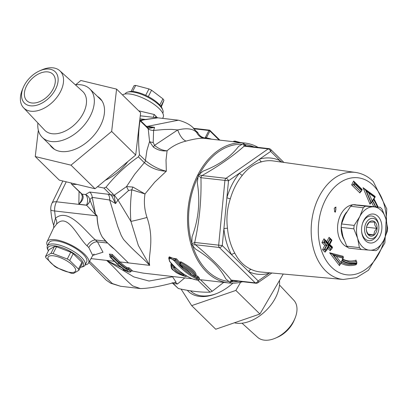<?xml version="1.0" encoding="UTF-8"?>
<svg xmlns="http://www.w3.org/2000/svg" width="408" height="408" viewBox="0 0 408 408"><rect width="100%" height="100%" fill="white"/><g stroke="black" fill="none" stroke-linecap="round" stroke-linejoin="round"><path stroke-width="0.61" d="M335.131 207.254A2.56 1.78 -83.4 0 1 335.845 209.625A2.56 1.78 -83.4 0 1 334.621 211.793M191.678 305.633L215.73 329.225L259.911 314.017L235.86 290.425L191.678 305.633L181.086 289.099M70.992 165.164L95.044 188.756L59.308 180.142L35.256 156.555L70.992 165.164L111.654 131.442L116.581 89.107L80.845 80.493L75.704 84.757M38.327 130.198L35.256 156.555M23.236 87.598L22.358 89.709A25.913 16.417 -45.6 0 0 23.526 107.727L44.579 130.101A27.147 17.202 -45.6 0 0 76.174 123.078A27.147 17.202 -45.6 0 0 82.584 91.351L59.803 70.742A25.913 16.417 -45.6 0 0 41.764 69.921L39.673 70.839A21.95 13.908 -45.6 0 0 24.143 85.639A21.95 13.908 -45.6 0 0 23.236 87.598A21.95 13.908 -45.6 0 0 34.69 105.672A21.95 13.908 -45.6 0 0 57.967 81.942A21.95 13.908 -45.6 0 0 39.673 70.839M37.883 122.981A33.941 21.507 -45.6 0 0 42.294 137.389A33.941 21.507 -45.6 0 0 81.411 128.219A33.941 21.507 -45.6 0 0 89.826 88.929A33.941 21.507 -45.6 0 0 75.332 84.793M23.526 107.727A25.913 16.417 -45.6 0 0 53.688 101.021A25.913 16.417 -45.6 0 0 59.803 70.742M26.561 85.92A18.569 11.766 -45.6 0 0 26.841 100.705A18.569 11.766 -45.6 0 0 48.246 95.686A18.569 11.766 -45.6 0 0 52.846 74.19A18.569 11.766 -45.6 0 0 26.561 85.92M279.49 280.475A33.941 21.507 134.4 0 1 265.067 311.452A33.941 21.507 134.4 0 1 234.386 322.799M279.48 285.019L293.831 300.273A25.913 16.417 134.4 0 1 295.004 318.291A25.913 16.417 134.4 0 1 275.599 338.079A25.913 16.417 134.4 0 1 257.56 337.258L242.026 323.207M295.004 318.291L294.127 320.402A21.95 13.908 134.4 0 1 277.69 337.161L275.599 338.079M95.044 188.756L135.706 155.03L140.632 112.695L116.581 89.107M97.364 96.329A34.323 21.746 134.4 0 1 99.95 98.323A34.323 21.746 134.4 0 1 104.356 113.48A34.323 21.746 134.4 0 1 82.477 145.401A34.323 21.746 134.4 0 1 51.887 147.334A34.323 21.746 134.4 0 1 49.837 144.789M135.706 155.03L111.654 131.442M190.48 290.797L190.653 290.97A39.703 25.158 -45.6 0 0 216.658 293.53M187.287 290.277A41.621 26.372 -45.6 0 0 216.092 293.76A41.621 26.372 -45.6 0 0 232.927 283.183M240.638 282.244L235.86 290.425M283.249 274.033L259.911 314.017M367.741 237.456A10.246 7.109 -83.4 0 1 368.031 220.259A10.246 7.109 -83.4 0 1 378.848 226.588A10.246 7.109 -83.4 0 1 378.221 232.024A10.246 7.109 -83.4 0 1 367.741 237.456M361.585 230.969A12.408 8.609 96.6 0 0 365.354 239.159A12.408 8.609 96.6 0 0 377.023 235.09A12.408 8.609 96.6 0 0 378.048 232.585L378.221 232.024M378.848 226.588L378.803 226.001A12.408 8.609 96.6 0 0 371.698 216.031A12.408 8.609 96.6 0 0 362.406 223.839M368.735 235.222A7.686 5.335 96.6 0 0 376.339 231.882A7.686 5.335 96.6 0 0 374.238 221.473A7.686 5.335 96.6 0 0 366.858 225.899A7.686 5.335 96.6 0 0 366.389 229.974A7.686 5.335 96.6 0 0 368.735 235.222M366.807 226.063L369.245 222.181L374.396 222.054L374.83 225.129L376.676 228.368L374.529 231.509L373.799 234.814L368.643 234.942L366.797 231.703L366.379 229.847M376.676 228.368L366.537 227.2M373.799 234.814L368.087 234.156M258.106 147.39A70.441 48.878 96.6 0 0 244.8 143.009A70.441 48.878 96.6 0 0 188.185 207.397A70.441 48.878 96.6 0 0 228.689 282.963A70.441 48.878 96.6 0 0 242.643 281.719M245.172 145.901L243.989 143.687L243.234 143.631L238.501 146.472C230.724 156.815 218.969 165.016 203.235 171.079L198.732 174.68L198.263 175.588L197.283 182.667M191.877 242.75L191.944 244.963L195.697 249.196C210.013 257.825 220.024 267.694 225.731 278.802L229.852 282.326L230.602 282.382L232.922 280.597M197.278 182.662C200.359 201.236 198.614 219.31 192.051 236.875L191.872 242.75M198.263 175.588L200.945 177.699A2.56 1.78 -83.4 0 1 202.047 175.557L198.732 174.68M243.234 143.631L244.178 146.166A2.56 1.78 -83.4 0 1 245.142 145.896L269.112 148.655A2.56 1.78 96.6 0 0 268.148 148.925A2.56 1.571 55.1 0 1 270.652 151.414A2.56 1.622 -45.4 0 0 270.616 149.379A2.56 2.56 0 0 0 269.112 148.655M191.949 244.963L195.371 244.729A2.56 1.78 -83.4 0 1 194.698 242.454L191.658 243.994M256.025 283.259A2.56 2.56 0 0 0 257.785 282.815A2.56 1.571 -124.9 0 0 258.152 280.923A2.56 1.622 134.6 0 1 255.219 282.856A2.56 1.78 96.6 0 0 256.025 283.259L232.055 280.5A2.56 1.78 -83.4 0 1 231.249 280.097L229.847 282.326M230.602 282.382L232.101 280.505M246.187 146.018L243.994 143.687M282.076 162.17L280.026 160.655A58.451 40.56 96.6 0 0 259.646 159.089L239.532 173.125A58.451 40.56 96.6 0 0 226.889 197.722L223.905 228.643A58.451 40.56 96.6 0 0 231.647 254.801L248.778 271.687A58.451 40.56 96.6 0 0 269.158 273.248L269.999 272.835M218.668 245.213A2.56 1.78 96.6 0 0 219.341 247.488A2.56 1.622 -45.4 0 0 222.273 245.56L194.698 242.454C199.441 221.177 201.526 199.589 200.945 177.699L228.521 180.805A2.56 1.571 -124.9 0 0 226.017 178.316L202.047 175.557C218.749 166.066 232.795 156.269 244.178 146.166L268.148 148.925L226.017 178.316A2.56 1.78 96.6 0 0 224.92 180.458L218.668 245.213M269.153 272.758A2.56 1.77 74 0 0 269.158 273.248L258.152 280.923L248.778 271.687A2.56 1.795 115.1 0 1 251.262 269.459C244.285 266.281 238.823 260.901 234.886 253.317A2.56 1.331 150.8 0 0 231.647 254.801L222.273 245.56L223.905 228.643A2.56 0.536 174.6 0 1 227.48 228.302C226.205 218.265 227.159 208.406 230.336 198.737A2.56 0.444 -163.7 0 1 226.889 197.722L228.521 180.805L239.532 173.125A2.56 1.26 -140.5 0 0 242.418 175.216C247.758 168.315 254.169 163.843 261.655 161.798A55.891 38.785 -83.4 0 1 273.243 160.936L355.598 172.441A53.876 37.388 96.6 0 0 311.671 221.61A53.876 37.388 96.6 0 0 343.276 279.47L356.429 277.654L368.47 270.239L384.882 242.949L386.774 208.876L373.274 181.504C368.133 176.455 362.243 173.431 355.598 172.441M279.924 161.869A2.56 1.795 115.1 0 1 280.026 160.655L270.652 151.414L259.646 159.089A2.56 1.77 -106 0 0 261.655 161.798M377.318 206.973A36.904 25.607 96.6 0 0 373.284 199.308L372.167 201.037L368.812 193.05L363.069 187.711L370.015 204.204L371.04 202.613M326.023 241.832L328.884 244.621L331.138 240.348L331.423 240.628L329.169 244.902L332.02 247.692L331.796 248.12L328.945 245.33L326.686 249.604L326.4 249.324L328.659 245.05L325.798 242.26L326.023 241.832L323.967 238.787L321.943 242.632L324.804 245.417L322.55 249.691L325.115 252.195L325.803 250.889M325.798 242.26L323.677 242.423L324.804 240.286L324.528 240.149M331.138 240.348L329.083 237.303L326.834 241.572L323.967 238.787M356.133 261.436L356.118 260.105L355.837 260.998L356.505 261.482A35.858 24.883 -83.4 0 1 349.559 262.069L342.455 259.59M365.415 190.194L365.746 190.358M366.114 190.398L371.265 202.643L370.393 202.954L370.015 204.204M375.069 196.391L363.069 187.711M368.812 193.05L374.62 197.258L373.544 198.931A37.414 25.964 -83.4 0 1 377.747 207.024M371.265 202.643L372.994 200.425M374.62 197.258L375.039 196.845M378.14 207.07L374.034 198.839L375.207 196.886M375.222 196.896L366.139 190.403M372.167 201.037L371.795 202.286M373.284 199.308L373.014 200.399M355.715 184.039L361.718 189.893L361.503 190.322L355.501 184.467L355.715 184.039L354.853 182.554L354.159 182.361M353.394 184.656L354.465 182.514L353.598 181.03L351.665 184.89L353.756 184.696L360.896 191.668L353.41 184.656M355.501 184.467L353.756 184.696M361.82 189.215L353.598 181.03M361.87 189.113L361.6 189.48M351.665 184.89L359.948 192.974L360.08 191.949L360.545 191.627M359.948 192.974L360.616 191.632M360.896 191.668L362.192 189.577M362.202 189.587L355.19 182.743L354.853 182.554L353.777 184.696M361.503 190.322L361.366 191.342M361.718 189.893L361.988 189.526M331.796 248.12L331.643 249.14L330.811 249.395L328.42 247.054M331.658 239.807L329.083 237.303M329.644 238.66L329.919 238.802L327.67 243.076M332.255 246.865L329.791 244.458M327.762 248.304L330.22 250.711L330.373 249.691L330.811 249.395M330.22 250.711L330.908 249.405M326.686 249.604L326.538 250.624L325.268 251.18L325.115 252.195M322.55 249.691L324.289 249.487L326.543 245.213L323.677 242.423L321.943 242.632M324.804 245.417L326.538 245.213M326.834 241.572L326.869 241.842M328.659 245.05L326.543 245.213M326.4 249.324L324.289 249.487L325.706 250.879M331.643 249.14L332.53 247.37L329.679 244.581L331.934 240.307L330.301 238.848L328.047 243.122L328.884 244.621M326.925 245.259L324.064 242.469L325.186 240.332L328.328 243.26M328.945 245.33L328.782 246.376M332.02 247.692L332.316 247.299M329.169 244.902L329.465 244.514M331.423 240.628L331.714 240.241M342.011 260.166A36.904 25.607 96.6 0 0 356.551 262.783L356.556 263.293A37.414 25.964 -83.4 0 1 341.838 260.63L341.032 262.625L336.269 256.377L342.842 258.106L342.292 259.544M341.032 262.625L340.91 263.767L339.604 264.506L339.481 265.654L340.099 264.119M342.842 258.106L343.22 257.239L333.132 254.592L340.44 264.16M342.511 259.763L343.419 257.524L343.22 257.239M336.269 256.377L333.152 254.597L343.276 257.249M341.838 260.63L340.91 263.767M356.556 263.293L356.561 264.022M356.551 262.783L356.832 261.921L356.73 264.012L348.871 264.568A38.423 26.663 -83.4 0 1 341.562 262.15M356.832 261.921L356.521 261.482M334.713 211.869L334.244 208.223L335.968 207.075L335.412 212.165L334.713 211.869M342.899 257.152L343.23 256.331L329.639 252.766L339.481 265.654M341.093 263.313A39.428 27.361 96.6 0 0 356.179 264.68L356.169 264.16M333.132 254.592L329.639 252.766M356.179 264.68L356.174 263.976M332.704 254.536L340.063 264.114M343.23 256.331L342.853 257.198M108.13 194.249A7.686 4.728 -79.4 0 1 109.676 200.012L115.561 203.572L114.026 195.33L113.021 193.989A2.56 1.622 134.4 0 1 110.884 194.876L108.13 194.249L89.678 192.041L85.527 194.529A7.686 7.125 1.6 0 1 89.78 199.629A7.686 5.564 -14.8 0 1 86.481 205.122L95.263 214.47L96.971 215.842C97.39 224.691 99.149 231.724 102.25 236.941C99.175 231.729 97.466 224.701 97.114 215.858L95.431 213.925L89.78 199.629L92.254 197.385L109.676 200.012L117.718 226.425L121.237 235.452L123.476 239.374C135.425 252.557 140.311 255.464 149.695 265.358C147.589 256.229 155.014 240.618 147.002 217.439C144.427 209.651 143.759 201.817 144.998 193.948L154.775 182.096L166.321 171.202L166.02 160.125L167.091 150.771C172.222 146.191 178.551 142.958 186.079 141.071C194.983 138.751 201.134 137.853 204.53 138.383C200.823 137.72 198.222 135.767 196.733 132.534C193.229 128.673 186.895 127.806 177.73 129.938L154.54 145.34L153.199 142.443L153.612 130.438L163.873 129.54L171.299 129.372L177.699 129.933M204.117 138.327L244.8 143.009M130.708 271.927L128.081 269.418L127.281 270.55L128.852 272.06L130.708 271.927L131.152 271.06L132.539 270.897L129.071 267.781L126.929 267.536A70.441 48.878 -83.4 0 1 119.916 261.931L112.276 254.439L109.344 254.102L110.114 255.347L109.803 256.005L110.135 257.132L111.027 257.545L117.535 263.93L110.665 257.504M143.198 273.12L131.417 270.83M121.079 267.413L106.636 260.406C116.158 268.979 121.069 275.813 132.636 285.891L140.367 288.553C148.517 288.502 160.415 286.345 176.052 282.081L176.032 282.081M171.059 263.099L171.105 264.374M195.769 275.084L196.07 275.252C196.488 272.065 191.505 267.607 181.121 261.88L180.061 261.91L180.407 262.869M180.331 263.15L176.633 258.856L168.943 257.504M199.262 278.185L198.12 276.461L195.544 275.125M365.491 206.178L352.844 204.724L359.162 205.168L380.134 207.3A24.205 16.794 -83.4 0 1 382.036 209.177L385.825 218.688A21.772 15.106 -83.4 0 1 383.734 240.358A21.772 15.106 -83.4 0 1 369.638 250.191A21.772 15.106 -83.4 0 1 357.632 238.359A21.772 15.106 -83.4 0 1 359.723 216.689A21.772 15.106 -83.4 0 1 373.82 206.856L365.491 206.178A24.205 16.794 -83.4 0 0 363.258 207.738L359.723 216.689L354.18 225.41L341.527 223.956L345.066 215.001L350.61 206.28A24.205 16.794 -83.4 0 1 352.844 204.724M350.61 206.28L363.258 207.738M346.759 246.182A24.205 16.794 -83.4 0 0 348.661 248.059L361.31 249.512A24.205 16.794 -83.4 0 1 359.407 247.636L346.759 246.182L342.975 236.671L341.195 227.389A24.205 16.794 -83.4 0 1 341.527 223.956M341.195 227.389L353.848 228.847A24.205 16.794 -83.4 0 1 354.18 225.41M380.134 207.3L373.82 206.856A21.772 15.106 -83.4 0 1 385.825 218.688L387.6 227.97A24.205 16.794 -83.4 0 1 387.269 231.402L383.734 240.358L378.185 249.074A24.205 16.794 -83.4 0 1 375.952 250.634L361.31 249.512M353.848 228.847L357.632 238.359L359.407 247.636M379.761 236.441A14.571 10.108 96.6 0 0 377.033 215.536A14.571 10.108 96.6 0 0 362.493 223.543A14.571 10.108 96.6 0 0 361.605 231.27A14.571 10.108 96.6 0 0 368.934 242.77A14.571 10.108 96.6 0 0 379.761 236.441M70.314 272.427A15.366 5.258 -152.9 0 0 67.101 261.038A15.366 5.258 -152.9 0 0 48.057 258.845A15.366 5.258 -152.9 0 0 70.314 272.427M53.06 253.577L67.274 259.004A18.442 6.309 27.1 0 1 69.707 260.488L78.469 269.081A18.442 6.309 27.1 0 1 78.821 270.325L73.374 273.493A18.442 6.309 27.1 0 1 72.364 273.406A18.442 6.309 27.1 0 1 71.288 273.253L57.079 267.827A18.442 6.309 27.1 0 1 54.647 266.342L45.885 257.744A18.442 6.309 27.1 0 1 45.533 256.499L50.98 253.337A18.442 6.309 27.1 0 1 53.06 253.577L56.549 246.764L70.757 252.19L67.274 259.004M45.533 256.499L49.021 249.691L54.468 246.524A18.442 6.309 27.1 0 1 56.549 246.764M54.468 246.524L50.98 253.337M48.353 250.991A19.849 6.788 27.1 0 1 48.078 250.379A19.849 6.788 27.1 0 1 68.753 250.558A19.849 6.788 27.1 0 1 80.993 267.225A19.849 6.788 27.1 0 1 80.335 267.357M70.757 252.19A18.442 6.309 27.1 0 1 73.19 253.679L81.952 262.273A18.442 6.309 27.1 0 1 82.304 263.517L78.821 270.325M80.993 267.225L82.533 266.842A21.129 7.227 -152.9 0 0 85.022 265.159A21.129 7.227 -152.9 0 0 69.503 249.099A21.129 7.227 -152.9 0 0 47.399 245.907A21.129 7.227 -152.9 0 0 47.491 248.906L48.078 250.379M47.399 245.907L49.042 242.694A21.129 7.227 27.1 0 1 71.145 245.886A21.129 7.227 27.1 0 1 86.664 261.946L85.022 265.159M81.952 262.273L78.469 269.081M73.19 253.679L69.707 260.488M131.106 91.463L134.11 85.588A18.442 6.309 -152.9 0 1 135.711 85.42L132.605 91.484M145.692 95.304L148.956 88.929L135.711 85.42M148.298 96.594L151.562 90.214A18.442 6.309 -152.9 0 0 148.956 88.929M162.777 110.022L162.195 108.553A19.849 6.788 -152.9 0 0 161.18 106.718A19.849 6.788 -152.9 0 0 145.977 95.441A19.849 6.788 -152.9 0 0 129.275 91.708L127.735 92.091A21.129 7.227 27.1 0 1 145.518 96.064A21.129 7.227 27.1 0 1 161.701 108.074A21.129 7.227 27.1 0 1 162.777 110.022A21.129 7.227 27.1 0 1 162.874 113.026L162.766 113.23M125.144 93.973L125.246 93.774A21.129 7.227 27.1 0 1 127.735 92.091M159.798 104.994L162.94 98.853L151.562 90.214M160.88 106.304L163.945 100.312A18.442 6.309 -152.9 0 0 163.491 99.598A18.442 6.309 -152.9 0 0 162.94 98.853M161.318 106.927L163.945 100.312M112.358 283.555L89.551 261.263M88.893 262.461L106.223 280.143L110.752 283.269L120.544 286.263L112.368 283.56M115.561 203.572L117.989 200.053L128.596 190.516L131.789 189.802C130.351 201.516 130.06 212.053 130.922 221.416L117.983 200.048A7.686 0.326 -126.7 0 1 114.368 195.075L114.026 195.33A2.56 1.607 152 0 1 111.741 195.911L115.561 203.572M147.002 217.439A15.366 0.755 166.7 0 1 130.922 221.416L138.358 245.509L149.695 265.358L119.916 261.931A0.77 0.484 134.4 0 0 119.039 262.512A71.206 49.414 96.6 0 0 126.602 268.474L126.929 267.536M105.504 241.133L114.286 249.038C111.532 247.171 107.493 243.137 102.178 236.931L105.509 241.128L95.472 239.975C84.956 230.948 68.656 207.167 55.447 218.255L53.698 225.191L53.703 227.837M89.811 199.762A7.686 5.574 164.8 0 1 86.516 205.25L56.483 201.792A12.806 4.61 -154 0 0 52.045 203.113A12.806 12.806 0 0 0 50.786 209.738A12.806 2.162 -4.5 0 0 54.641 210.967L96.971 215.842A7.686 1.377 176.1 0 1 97.114 215.858M140.464 120.538L143.55 119.896L140.689 120.824M95.263 214.47A7.686 4.457 127.2 0 0 95.431 213.925L92.254 197.385A7.686 5.911 -88.9 0 0 89.678 192.041M147.456 127.271L146.671 126.628A2.56 1.622 134.4 0 1 146.671 126.628A2.56 1.622 134.4 0 1 147.013 127.566L148.231 128.892A7.686 4.182 175.4 0 0 153.612 130.438L154.576 127.332L147.436 127.265A2.56 1.964 122.7 0 1 147.456 127.271A2.56 1.964 122.7 0 1 148.206 128.54L154.576 127.332L146.253 126.215M146.717 126.669A7.686 4.728 100.6 0 0 147.354 126.383L178.398 120.197C187.134 122.512 192.999 126.245 195.998 131.391L196.733 132.534A0.77 0.581 -25.4 0 0 197.788 132.524L194.463 129.591M114.378 261.293L106.636 260.406L133.814 276.91L149.058 281.035L172.543 276.803L176.052 282.081M172.492 276.496L172.543 276.803A12.806 5.442 126.9 0 1 172.834 276.532M172.094 282.78L172.553 283.203A2.56 1.622 -45.6 0 0 172.559 283.203A2.56 1.622 -45.6 0 0 173.252 283.519L177.454 284.014A12.806 9.007 96 0 0 174.706 282.3M223.712 282.387L212.221 291.281L210.084 292.169C201.027 292.444 190.449 291.225 178.352 288.517L172.349 282.729M92.774 255.372L102.989 252.226L97.497 241.883L95.472 239.975A7.686 4.258 -46.4 0 0 87.062 245.861L88.781 247.488L92.728 255.454L88.592 263.017A23.332 7.982 27.1 0 1 85.124 264.955M153.199 142.443A7.686 3.366 -9.2 0 1 149.563 141.576L153.362 147.084C157.758 150.185 162.338 151.414 167.091 150.771C162.884 150.623 158.702 148.813 154.54 145.34A7.686 0.602 -51.3 0 0 153.362 147.084M132.911 187.048A7.686 1.448 -68.9 0 0 131.789 189.802L144.998 193.948L132.911 187.048L126.536 186.578A7.686 1 -120.5 0 0 128.596 190.516M177.73 129.938A15.366 6.936 -106.4 0 0 186.079 141.071M166.321 171.202C158.936 169.463 151.97 165.908 145.416 160.538A2.56 1.622 134.4 0 1 144.32 162.68C150.853 168.096 158.187 170.937 166.321 171.202M157.779 117.82L143.754 119.712A7.686 2.708 -94 0 1 143.55 119.896L157.804 117.825M143.754 119.712L140.02 120.105M79.06 191.505L78.841 204.24L86.481 205.122A7.686 5.335 96.6 0 0 85.527 194.529L82.12 194.137A2.56 1.622 -45.6 0 1 81.422 193.82L82.345 196.432L82.013 198.66L80.799 201.537L78.841 204.24C83.145 200.389 84.237 197.018 82.12 194.137L71.558 184.146L71.135 182.993M233.218 141.673L237.818 142.203M195.029 275.951L199.374 278.399L198.793 279.551L197.018 278.021C188.792 273.992 181.55 268.102 175.282 260.35L168.698 257.978L169.601 261.411A0.77 0.306 -40 0 0 169.601 261.411A0.77 0.306 -40 0 0 169.779 261.462C168.392 257.55 169.937 257.366 174.42 260.911C180.734 268.739 188.037 274.691 196.33 278.756C198.834 280.48 197.39 280.469 192 278.715C183.641 274.875 176.236 269.122 169.779 261.462M180.581 262.92L180.377 262.619L180.882 262.793C190.128 267.944 194.947 272.126 195.34 275.344L194.851 276.298M182.208 267.113L179.928 264.736A0.77 0.321 -42.5 0 0 180.101 264.787C188.302 269.107 192.928 272.952 193.973 276.328L191.449 274.691C190.21 272.34 187.155 269.8 182.289 267.072L180.101 264.787A0.77 0.301 -67.5 0 1 180.331 263.864C189.705 268.78 194.54 272.937 194.83 276.338L195.35 275.324L195.932 275.14M97.471 186.736L103.923 188.047L111.741 195.911M146.671 126.623L139.796 119.881L140.051 120.737C138.338 130.57 138.144 141.892 139.47 154.703L138.373 156.845C126.082 165.459 115.311 175.567 106.06 187.16L103.923 188.047M183.238 273.814L183.161 273.967C178.311 272.202 175.44 270.03 174.542 267.454L174.792 266.965M175.236 267.383L180.601 271.922M173.497 267.806C174.507 270.606 177.638 272.988 182.901 274.951L185.487 276.461C176.445 273.778 171.702 270.173 171.243 265.639L173.497 267.806A0.77 0.673 -11.3 0 0 174.542 267.454A0.77 0.265 -152.9 0 0 174.303 267.169A0.77 0.347 132.4 0 1 173.497 267.806M186.206 275.706L183.631 274.237A0.77 0.265 -152.9 0 0 183.161 273.967L182.901 274.951A0.77 0.393 -58.3 0 0 183.631 274.237L183.692 274.12M186.538 275.9L186.43 276.109A0.77 0.265 -152.9 0 0 186.196 275.737A0.77 0.403 118.8 0 1 185.487 276.461A0.77 0.27 105 0 0 185.543 276.502L177.342 273.258C170.585 268.255 171.666 269.581 170.876 264.869A0.77 0.694 13.4 0 0 171.243 265.639A0.77 0.332 -44.9 0 0 172.069 265.027L172.344 264.491M170.952 264.68L171.539 263.624M196.33 278.756A0.77 0.408 -64.1 0 0 197.018 278.021L197.436 277.2A0.77 0.408 116 0 1 198.12 276.461M168.698 257.978L169.294 256.821L175.766 259.406A0.77 0.296 141.7 0 1 176.633 258.856M174.42 260.911A0.77 0.296 -38.8 0 0 175.282 260.35L175.766 259.406L179.749 264.022M182.289 267.072L182.407 266.694M191.082 273.901L191.245 274.604L194.188 276.502L194.84 276.318M181.121 261.88A0.77 0.306 -66.9 0 1 180.882 262.793L180.331 263.864A0.77 0.265 -152.9 0 0 179.811 263.864A0.77 0.77 0 0 0 179.928 264.736M239.94 142.448L234.146 141.433M162.659 118.351L163.22 117.178A23.332 7.982 -152.9 0 0 147.676 100.368A23.332 7.982 -152.9 0 0 122.538 94.952M157.391 117.769L154.28 114.51L138.705 110.808M140.265 115.836L142.662 116.076M47.501 245.703A23.332 7.982 27.1 0 1 47.047 241.755A23.332 7.982 27.1 0 1 71.492 245.213A23.332 7.982 27.1 0 1 88.592 263.017M53.718 227.807L56.508 224.237C67.565 212.094 77.449 236.844 87.062 245.861M55.452 218.255L54.641 210.967A12.806 8.889 96.6 0 1 56.483 201.792L66.234 181.81M56.508 224.237A7.686 5.523 48 0 0 55.447 218.255M193.698 128.739L208.927 130.494A0.77 0.265 27.1 0 1 209.901 130.973A0.77 0.484 -45.6 0 0 209.891 130.361A0.77 0.484 -45.6 0 0 209.681 130.264A0.77 0.536 96.6 0 0 208.927 130.494L205.051 138.037A0.77 0.536 -83.4 0 1 204.622 138.383M206.147 138.179A0.77 0.459 6.7 0 0 205.183 138.052L205.647 138.511L206.371 137.868L209.901 130.973L219.167 140.056M126.602 268.474A0.77 0.536 96.6 0 1 126.551 268.591L126.358 268.969A1.025 0.709 96.6 0 0 126.286 269.137L125.868 270.392L127.281 270.55M110.022 255.576L111.853 255.791L112.276 254.439M111.853 255.791L111.027 257.545M126.551 268.591L128.382 268.806L129.071 267.781M205.397 137.389A0.77 0.265 27.1 0 1 206.371 137.868A71.206 49.414 96.6 0 1 211.487 139.174M122.675 268.586L123.69 270.045L129.132 272.177L124.088 270.183L125.501 270.346L116.892 263.762L110.135 257.132M128.081 269.418L126.358 268.969M128.382 268.806L128.189 269.183M77.025 184.411L72.191 184.396M105.228 180.305A39.703 25.158 -45.6 0 0 127.816 161.573M178.352 288.517L172.559 283.203M101.021 99.501A34.323 21.746 -45.6 0 0 99.629 98.547M52.102 147.007A34.323 21.746 -45.6 0 0 53.081 148.379L52.153 147.059M384.586 238.614A48.843 33.895 -83.4 0 1 379.343 252.848A48.843 33.895 -83.4 0 1 331.444 267.102A48.843 33.895 -83.4 0 1 325.482 199.752A48.843 33.895 -83.4 0 1 373.381 185.497A48.843 33.895 -83.4 0 1 386.539 221.391M253.909 146.906A68.972 47.863 96.6 0 0 244.611 144.463M242.49 144.289A68.972 47.863 96.6 0 0 199.318 174.379M198.252 176.45A68.972 47.863 96.6 0 0 191.816 243.143M192.479 245.356A68.972 47.863 96.6 0 0 229.23 281.546M231.372 281.699A68.972 47.863 96.6 0 0 238.445 281.234M343.801 239.216A19.212 13.331 -83.4 0 1 346.708 212.048M356.454 204.969A21.726 15.076 96.6 0 0 353.017 204.734M352.782 204.76A21.726 15.076 96.6 0 0 338.395 221.039A21.726 15.076 96.6 0 0 343.424 244.489A21.726 15.076 96.6 0 0 347.881 247.36M195.371 244.729L219.341 247.488L255.219 282.856L231.249 280.097C221.952 268.612 209.993 256.826 195.371 244.729M230.336 198.737A55.891 38.785 -83.4 0 1 242.418 175.216M234.886 253.317A55.891 38.785 -83.4 0 1 227.48 228.302M343.276 279.47L260.462 271.968A55.891 38.785 -83.4 0 1 251.262 269.459M341.618 262.002A38.423 26.663 96.6 0 0 349.263 264.614M349.391 262.048A35.858 24.883 96.6 0 0 356.164 261.441M370.923 202.603L365.772 190.358M375.34 206.749A35.858 24.883 96.6 0 0 372.504 201.185M371.627 202.496A34.818 24.159 -83.4 0 1 373.687 206.56M372.662 200.94A35.858 24.883 -83.4 0 1 375.681 206.79M326.92 245.254L324.666 249.528L326.094 250.925M328.353 246.651L331.204 249.436M356.118 260.105A34.818 24.159 -83.4 0 1 342.766 259.136M128.433 262.915L114.301 249.048M106.636 260.406L91.004 258.606M177.454 284.014L184.763 277.904M107.437 243.025L97.497 241.883A7.686 5.1 133.6 0 0 88.781 247.488M109.344 254.102L110.053 254.796M148.231 128.892L149.563 141.576L146.946 150.282L145.416 160.538L139.47 154.703M138.373 156.845L144.32 162.68L134.655 174.298L126.536 186.578L114.368 195.075M146.385 119.575A7.686 5.217 -109.2 0 1 146.243 119.559L139.913 118.835M113.021 193.989L106.06 187.16M174.537 266.715L174.303 267.169L172.069 265.027A0.77 0.265 -152.9 0 0 171.386 264.675A0.77 0.265 -152.9 0 0 170.937 264.7L171.477 263.619M183.819 267.985L190.082 272.906M153.495 117.32A7.686 4.427 129.5 0 1 154.28 114.51M155.999 116.132A7.686 4.957 -42.7 0 0 155.423 117.545M205.051 138.037C201.578 137.409 199.155 135.573 197.788 132.524M126.286 269.137A71.976 49.944 -83.4 0 1 118.708 263.155L111.634 256.219L109.803 256.005M111.945 255.556L119.039 262.512M131.152 271.06L128.459 268.632M125.501 270.346A73.001 50.658 -83.4 0 1 117.172 263.884A1.025 0.648 134.4 0 1 116.892 263.762M118.708 263.155A1.025 0.648 -45.6 0 1 117.535 263.93A73.001 50.658 96.6 0 0 125.868 270.392M212.221 291.281L200.42 279.71M140.051 120.737L147.013 127.566M197.783 280.102L210.084 292.169M102 100.873L89.826 88.929M54.473 149.333L42.294 137.389M101.031 99.516L99.679 98.598M257.785 282.815L271.856 273.003M283.846 162.415L270.616 149.379M326.538 250.624L328.792 246.35M143.183 273.12L192.005 278.74M198.803 279.521L228.689 282.963M62.842 180.994L52.045 203.113M120.595 286.273L140.321 288.558M157.361 117.774L177.842 120.136M185.543 276.502A0.77 0.77 0 0 0 186.43 276.109M199.237 278.159L199.65 278.139L199.374 278.399M198.788 279.551C199.701 280.622 197.411 280.342 191.908 278.695C183.508 274.844 176.072 269.081 169.601 261.411M182.213 267.113C187.094 269.907 190.036 272.325 191.056 274.36M180.336 262.834L179.811 263.864M240.001 142.458L235.151 141.127L233.866 141.158L233.223 141.653M157.406 117.774L142.417 116.045M47.047 241.755L53.703 227.802M50.791 209.738C51.367 216.826 52.341 221.977 53.708 225.196M94.1 254.051L92.728 255.454M204.102 138.322L204.541 138.383M193.27 128.285L209.442 130.147A0.77 0.77 0 0 1 209.891 130.361L219.861 140.138M81.422 193.82L71.558 184.146"/></g></svg>
